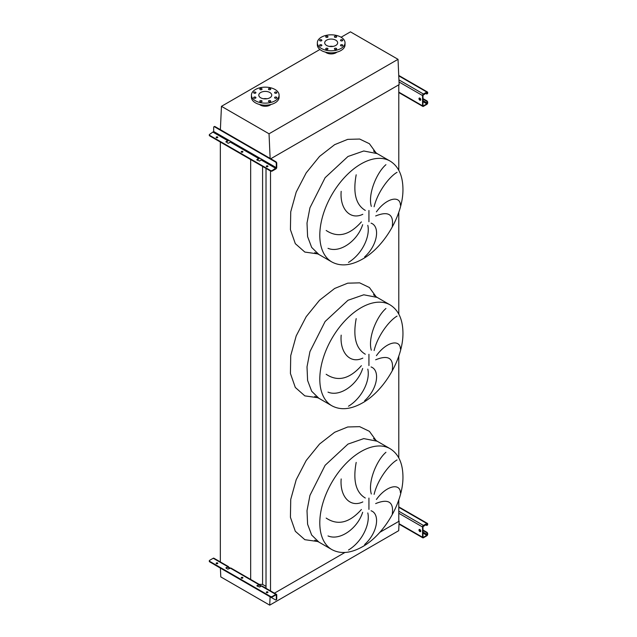 <?xml version="1.0" encoding="UTF-8"?>
<svg xmlns="http://www.w3.org/2000/svg" width="637" height="637" viewBox="0 0 637 637"><rect width="100%" height="100%" fill="white"/><g stroke="black" fill="none" stroke-linecap="round" stroke-linejoin="round"><path stroke-width="0.96" d="M392.288 226.461C393.881 214.327 388.339 210.831 375.655 215.975M376.419 211.858C386.452 197.749 400.291 195.153 400.426 205.21M397.042 172.324C389.661 176.481 377.757 191.482 374.11 206.754M371.315 206.388C367.676 194.118 376.786 172.492 385.934 164.68M371.068 223.149C380.337 226.366 377.717 245.197 364.635 256.902M392.288 370.264C393.881 358.137 388.339 354.642 375.655 359.786M376.419 355.661C386.452 341.551 400.291 338.964 400.426 349.02M397.042 316.127C389.661 320.292 377.757 335.293 374.11 350.557M371.315 350.199C367.676 337.928 376.786 316.302 385.934 308.491M371.068 366.952C380.337 370.177 377.717 389.008 364.635 400.713M392.288 514.075C393.881 501.94 388.339 498.445 375.655 503.588M376.419 499.472C386.452 485.362 400.291 482.766 400.426 492.823M397.042 459.938C389.661 464.094 377.757 479.096 374.11 494.368M371.315 494.001C367.676 481.731 376.786 460.113 385.934 452.294M371.068 510.763C380.337 513.979 377.717 532.811 364.635 544.524M348.487 550.01C362.278 541.689 370.368 523.893 367.804 512.944M326.176 518.088C337.729 525.772 349.474 522.905 361.402 509.504M362.66 512.275C357.779 528.041 340.254 541.084 328.015 535.94M356.187 462.414C352.826 480.585 355.868 492.457 365.304 498.023M362.811 501.916C349.952 508.111 339.68 496.151 341.177 478.944M348.487 406.207C362.278 397.878 370.368 380.09 367.804 369.134M326.176 374.277C337.729 381.961 349.474 379.103 361.402 365.694M362.66 368.465C357.779 384.238 340.254 397.273 328.015 392.129M356.187 318.611C352.826 336.774 355.868 348.646 365.304 354.22M362.811 358.113C349.952 364.308 339.68 352.341 341.177 335.134M348.487 262.396C362.278 254.075 370.368 236.279 367.804 225.331M326.176 230.475C337.729 238.15 349.474 235.292 361.402 221.891M362.66 224.662C357.779 240.428 340.254 253.47 328.015 248.326M356.187 174.801C352.826 192.971 355.868 204.835 365.304 210.409M362.811 214.303C349.952 220.498 339.68 208.538 341.177 191.331M220.394 568.1L220.784 576.899L269.714 605.15L398.706 530.677L399.144 521.177L379.795 532.349L398.794 521.385L398.794 499.902M398.794 457.907L398.794 356.099M398.794 314.097L398.794 212.288M398.794 170.294L398.794 84.825L270.733 158.756L399.144 84.617L398.029 59.321L350.446 31.85L341.106 37.241M270.51 590.905L270.51 170.493A1.258 0.725 0 0 0 272.294 170.493L272.294 171.003L275.853 168.948A1.258 0.725 120 0 0 276.745 167.412L276.745 163.247L276.299 163.502L276.299 167.666L272.294 170.493M274.443 593.174L344.943 552.47L274.443 593.174M266.019 588.317L266.019 168.415M259.227 584.392L262.587 584.392L262.587 166.424M262.587 584.392L266.019 586.374M250.66 579.869L250.66 159.545M220.338 562.367L220.338 142.035M342.443 39.844A1.131 0.653 0 0 0 341.209 39.709A1.131 0.653 0 0 0 340.508 40.306A1.131 0.653 0 0 0 340.843 40.768A1.131 0.653 0 0 0 342.077 40.911A1.131 0.653 0 0 0 342.778 40.306A1.131 0.653 0 0 0 342.443 39.844M336.32 36.309A1.131 0.653 0 0 0 335.086 36.166A1.131 0.653 0 0 0 334.385 36.771A1.131 0.653 0 0 0 334.712 37.233A1.131 0.653 0 0 0 335.946 37.376A1.131 0.653 0 0 0 336.647 36.771A1.131 0.653 0 0 0 336.32 36.309M327.649 36.309A1.131 0.653 0 0 0 326.415 36.166A1.131 0.653 0 0 0 325.714 36.771A1.131 0.653 0 0 0 326.048 37.233A1.131 0.653 0 0 0 327.283 37.376A1.131 0.653 0 0 0 327.983 36.771A1.131 0.653 0 0 0 327.649 36.309M321.526 39.844A1.131 0.653 0 0 0 320.292 39.709A1.131 0.653 0 0 0 319.591 40.306A1.131 0.653 0 0 0 319.925 40.768A1.131 0.653 0 0 0 321.152 40.911A1.131 0.653 0 0 0 321.852 40.306A1.131 0.653 0 0 0 321.526 39.844M321.526 44.853A1.131 0.653 0 0 0 320.292 44.709A1.131 0.653 0 0 0 319.591 45.315A1.131 0.653 0 0 0 319.925 45.776A1.131 0.653 0 0 0 321.152 45.92A1.131 0.653 0 0 0 321.852 45.315A1.131 0.653 0 0 0 321.526 44.853M327.649 48.388A1.131 0.653 0 0 0 326.415 48.245A1.131 0.653 0 0 0 325.714 48.85A1.131 0.653 0 0 0 326.048 49.312A1.131 0.653 0 0 0 327.283 49.455A1.131 0.653 0 0 0 327.983 48.85A1.131 0.653 0 0 0 327.649 48.388M336.32 48.388A1.131 0.653 0 0 0 335.086 48.245A1.131 0.653 0 0 0 334.385 48.85A1.131 0.653 0 0 0 334.712 49.312A1.131 0.653 0 0 0 335.946 49.455A1.131 0.653 0 0 0 336.647 48.85A1.131 0.653 0 0 0 336.32 48.388M342.443 44.853A1.131 0.653 0 0 0 341.209 44.709A1.131 0.653 0 0 0 340.508 45.315A1.131 0.653 0 0 0 340.843 45.776A1.131 0.653 0 0 0 342.077 45.92A1.131 0.653 0 0 0 342.778 45.315A1.131 0.653 0 0 0 342.443 44.853M340.97 48.46A13.839 7.986 180 0 1 325.889 50.196A13.839 7.986 180 0 1 317.345 42.814A13.839 7.986 180 0 1 321.398 37.161A13.839 7.986 180 0 1 336.479 35.433A13.839 7.986 180 0 1 345.023 42.814A13.839 7.986 180 0 1 340.97 48.46M345.023 42.814L345.023 44.869A13.839 7.986 180 0 1 340.97 50.514A13.839 7.986 180 0 1 325.889 52.25A13.839 7.986 180 0 1 317.345 44.869L317.345 42.814M336.869 52.146A6.792 3.926 180 0 1 335.986 52.775A6.792 3.926 180 0 1 325.499 52.146M332.968 46.405A6.481 3.742 0 0 0 329.393 46.405M326.598 40.163A6.481 3.742 180 0 1 333.661 39.359A6.481 3.742 180 0 1 337.658 42.814A6.481 3.742 180 0 1 335.763 45.458A6.481 3.742 180 0 1 328.7 46.27A6.481 3.742 180 0 1 324.703 42.814A6.481 3.742 180 0 1 326.598 40.163M276.53 92.182A1.131 0.653 0 0 0 275.295 92.039A1.131 0.653 0 0 0 274.595 92.644A1.131 0.653 0 0 0 274.929 93.106A1.131 0.653 0 0 0 276.155 93.249A1.131 0.653 0 0 0 276.856 92.644A1.131 0.653 0 0 0 276.53 92.182M270.399 88.647A1.131 0.653 0 0 0 269.164 88.503A1.131 0.653 0 0 0 268.464 89.108A1.131 0.653 0 0 0 268.798 89.57A1.131 0.653 0 0 0 270.032 89.713A1.131 0.653 0 0 0 270.733 89.108A1.131 0.653 0 0 0 270.399 88.647M261.735 88.647A1.131 0.653 0 0 0 260.501 88.503A1.131 0.653 0 0 0 259.8 89.108A1.131 0.653 0 0 0 260.135 89.57A1.131 0.653 0 0 0 261.369 89.713A1.131 0.653 0 0 0 262.062 89.108A1.131 0.653 0 0 0 261.735 88.647M255.604 92.182A1.131 0.653 0 0 0 254.37 92.039A1.131 0.653 0 0 0 253.669 92.644A1.131 0.653 0 0 0 254.004 93.106A1.131 0.653 0 0 0 255.238 93.249A1.131 0.653 0 0 0 255.939 92.644A1.131 0.653 0 0 0 255.604 92.182M255.604 97.182A1.131 0.653 0 0 0 254.37 97.047A1.131 0.653 0 0 0 253.669 97.644A1.131 0.653 0 0 0 254.004 98.106A1.131 0.653 0 0 0 255.238 98.249A1.131 0.653 0 0 0 255.939 97.644A1.131 0.653 0 0 0 255.604 97.182M261.735 100.726A1.131 0.653 0 0 0 260.501 100.582A1.131 0.653 0 0 0 259.8 101.187A1.131 0.653 0 0 0 260.135 101.649A1.131 0.653 0 0 0 261.369 101.793A1.131 0.653 0 0 0 262.062 101.187A1.131 0.653 0 0 0 261.735 100.726M270.399 100.726A1.131 0.653 0 0 0 269.164 100.582A1.131 0.653 0 0 0 268.464 101.187A1.131 0.653 0 0 0 268.798 101.649A1.131 0.653 0 0 0 270.032 101.793A1.131 0.653 0 0 0 270.733 101.187A1.131 0.653 0 0 0 270.399 100.726M276.53 97.182A1.131 0.653 0 0 0 275.295 97.047A1.131 0.653 0 0 0 274.595 97.644A1.131 0.653 0 0 0 274.929 98.106A1.131 0.653 0 0 0 276.155 98.249A1.131 0.653 0 0 0 276.856 97.644A1.131 0.653 0 0 0 276.53 97.182M275.049 100.797A13.839 7.986 180 0 1 259.968 102.525A13.839 7.986 180 0 1 251.424 95.144A13.839 7.986 180 0 1 255.477 89.499A13.839 7.986 180 0 1 270.558 87.763A13.839 7.986 180 0 1 279.102 95.144A13.839 7.986 180 0 1 275.049 100.797M279.102 95.144L279.102 97.198A13.839 7.986 180 0 1 275.049 102.852A13.839 7.986 180 0 1 259.968 104.579A13.839 7.986 180 0 1 251.424 97.198L251.424 95.144M267.054 98.743A6.481 3.742 0 0 0 263.479 98.743M260.684 92.5A6.481 3.742 180 0 1 267.747 91.688A6.481 3.742 180 0 1 271.744 95.144A6.481 3.742 180 0 1 269.849 97.787A6.481 3.742 180 0 1 262.786 98.6A6.481 3.742 180 0 1 258.789 95.144A6.481 3.742 180 0 1 260.684 92.5M270.948 104.484A6.792 3.926 180 0 1 270.072 105.113A6.792 3.926 180 0 1 259.585 104.484M270.128 158.406L269.037 133.786L221.461 106.323L319.893 49.487M269.037 133.786L398.029 59.321M221.461 106.323L220.37 129.677M269.714 605.15L270.104 596.797M419.871 98.122A1.258 0.725 -120 0 0 419.242 98.066A1.258 0.725 -120 0 0 419.05 99.069A1.258 0.725 -120 0 0 419.871 100.176A1.258 0.725 -120 0 0 420.5 100.24A1.258 0.725 -120 0 0 420.699 99.237A1.258 0.725 -120 0 0 419.871 98.122M420.683 100.041A1.258 0.725 60 0 1 420.316 99.921A1.258 0.725 60 0 1 419.504 98.002M422.984 98.584L426.814 100.797A1.258 0.725 60 0 1 427.698 102.334L426.814 103.879L423.43 105.83L422.984 105.575L422.984 95.303L426.814 92.58L427.26 93.352L427.698 92.58A1.258 0.725 120 0 0 427.443 91.999A1.258 0.725 120 0 0 426.814 92.062L423.43 94.013A1.258 0.725 120 0 0 422.546 95.558L422.546 105.83A1.258 0.725 120 0 0 422.801 106.403A1.258 0.725 120 0 0 423.43 106.339L426.814 104.388A1.258 0.725 120 0 0 427.698 102.852L427.698 102.334M422.984 99.101L426.368 101.052L426.814 100.797M427.698 93.09A1.258 0.725 60 0 1 427.443 93.671A1.258 0.725 60 0 1 427.18 93.727M425.476 93.352L426.368 93.862A1.258 0.725 -120 0 0 426.997 93.926A1.258 0.725 -120 0 0 427.26 93.352M427.26 102.597A1.258 0.725 -120 0 0 426.368 101.052M242.808 152.052A0.884 0.51 0 0 0 241.288 152.052M241.423 152.155A0.884 0.51 180 0 1 242.673 151.439A0.884 0.51 180 0 1 241.423 152.155M217.719 137.568A0.884 0.51 0 0 0 216.198 137.568M216.341 137.672A0.884 0.51 180 0 1 217.583 136.955A0.884 0.51 180 0 1 216.341 137.672M267.89 166.536A0.884 0.51 0 0 0 266.37 166.536M266.513 166.639A0.884 0.51 180 0 1 267.755 165.923A0.884 0.51 180 0 1 266.513 166.639M228.54 140.092A1.258 0.725 -60 0 1 227.727 141.167L225.848 141.884L228.173 139.877L230.841 141.422L228.707 143.166L227.815 143.166L226.031 141.629M259.49 157.968A1.258 0.725 -60 0 1 258.686 159.035L256.807 159.76L259.124 157.753L261.799 159.298L259.657 161.042L256.99 160.014L256.99 159.497M214.191 126.715A1.258 0.725 60 0 1 214.374 126.516A1.258 0.725 60 0 1 215.003 126.58L214.558 126.835A1.258 0.725 -120 0 0 213.928 126.771A1.258 0.725 -120 0 0 213.674 127.352L213.674 131.509L209.669 134.335A1.258 0.725 0 0 0 209.302 134.845A1.258 0.725 0 0 0 209.669 135.363L209.669 135.872L270.51 171.003A1.258 0.725 180 0 0 272.294 171.003M209.669 135.872A1.258 0.725 180 0 1 209.302 135.363A1.258 0.725 180 0 1 209.382 135.108M209.669 135.363L270.51 170.493M215.003 126.58L275.853 161.71A1.258 0.725 60 0 1 276.745 163.247M214.558 126.835L275.407 161.965L275.853 161.71M276.299 163.502A1.258 0.725 -120 0 0 275.407 161.965M419.871 529.546A1.258 0.725 -120 0 0 419.242 529.482A1.258 0.725 -120 0 0 419.05 530.494A1.258 0.725 -120 0 0 419.871 531.6A1.258 0.725 -120 0 0 420.5 531.664A1.258 0.725 -120 0 0 420.699 530.653A1.258 0.725 -120 0 0 419.871 529.546M420.683 531.465A1.258 0.725 60 0 1 420.316 531.346A1.258 0.725 60 0 1 419.504 529.427M422.984 530.008L426.814 532.221A1.258 0.725 60 0 1 427.698 533.758L426.814 535.303L423.43 537.254L422.984 536.999L422.984 526.719L426.814 524.004L427.26 524.769L427.698 524.004A1.258 0.725 120 0 0 427.443 523.423A1.258 0.725 120 0 0 426.814 523.487L423.43 525.437A1.258 0.725 120 0 0 422.546 526.982L422.546 537.254A1.258 0.725 120 0 0 422.801 537.827A1.258 0.725 120 0 0 423.43 537.763L426.814 535.813A1.258 0.725 120 0 0 427.698 534.276L427.698 533.758M422.984 530.525L426.368 532.476L426.814 532.221M427.698 524.514A1.258 0.725 60 0 1 427.443 525.087A1.258 0.725 60 0 1 427.18 525.151M425.476 524.769L426.368 525.286A1.258 0.725 -120 0 0 426.997 525.35A1.258 0.725 -120 0 0 427.26 524.769M427.26 534.013A1.258 0.725 -120 0 0 426.368 532.476M267.755 591.9A0.884 0.51 0 0 0 266.513 592.617A0.884 0.51 0 0 0 267.755 591.9M266.37 592.514A0.884 0.51 180 0 1 267.89 592.514M217.583 562.933A0.884 0.51 0 0 0 216.341 563.649A0.884 0.51 0 0 0 217.583 562.933M216.198 563.546A0.884 0.51 180 0 1 217.719 563.546M242.673 577.417A0.884 0.51 0 0 0 241.423 578.133A0.884 0.51 0 0 0 242.673 577.417M241.288 578.03A0.884 0.51 180 0 1 242.808 578.03M256.99 585.475L256.99 585.992L259.657 587.019L261.353 586.04L259.57 585.013A1.258 0.725 120 0 0 259.315 584.44A1.258 0.725 120 0 0 258.686 584.503L256.99 585.992L258.996 584.981L260.907 586.303M275.853 594.926L276.299 595.189L276.299 599.345L276.745 599.091L276.745 594.926A1.258 0.725 120 0 0 276.482 594.353A1.258 0.725 120 0 0 275.853 594.417L272.294 596.471L272.294 596.98L275.853 594.926L276.299 595.189M258.686 584.503L228.611 567.145A1.258 0.725 120 0 0 228.357 566.564A1.258 0.725 120 0 0 227.727 566.627L226.031 568.116L227.815 569.144L230.395 568.172A1.258 0.725 -60 0 1 231.024 568.108L259.315 584.44M275.853 594.417L261.353 586.04A1.258 0.725 -60 0 1 261.982 585.984L276.482 594.353M214.279 564.517A1.258 0.725 -120 0 0 214.558 564.732L275.407 599.855A1.258 0.725 -120 0 0 276.036 599.919A1.258 0.725 -120 0 0 276.299 599.345M229.949 568.427L227.727 567.145L228.611 567.145M228.357 566.564L213.857 558.195A1.258 0.725 120 0 0 213.228 558.259L209.669 560.313A1.258 0.725 0 0 0 209.302 560.823A1.258 0.725 0 0 0 209.669 561.34L209.669 561.85L270.51 596.98L270.51 596.471A1.258 0.725 0 0 0 272.294 596.471M209.669 561.85A1.258 0.725 180 0 1 209.302 561.34A1.258 0.725 180 0 1 209.382 561.086M226.031 567.607L226.031 568.116L227.727 567.145M272.294 596.98A1.258 0.725 180 0 1 270.51 596.98M209.669 561.34L270.51 596.471M276.745 599.091A1.258 0.725 60 0 1 276.482 599.664A1.258 0.725 60 0 1 276.219 599.72M259.57 585.013L258.686 585.013M390.107 161.081L377.12 153.589L363.759 150.993L347.993 156.471L325.117 177.699L309.94 207.797L307.01 223.03L307.599 236.63L311.668 247.419L318.874 254.474L331.861 261.974C340.588 266.64 350.804 265.685 362.509 259.092C384.7 246.75 403.563 213.865 402.942 188.584C402.688 175.39 398.412 166.225 390.107 161.081A58.246 33.626 120 0 0 360.98 163.972A58.246 33.626 120 0 0 322.935 215.298A58.246 33.626 120 0 0 331.861 261.974M317.855 253.916L304.828 252.061L295.313 243.66L290.424 229.686L290.735 211.803L296.205 192.095L306.198 172.874L319.543 156.415L334.656 144.655L347.722 139.36L359.658 139.041L369.404 143.715L376.125 152.984M368.934 221.772L368.934 210.465M390.107 304.892L377.12 297.391L363.759 294.796L347.993 300.274L325.117 321.502L309.94 351.608L307.01 366.84L307.599 380.44L311.668 391.229L318.874 398.284L331.861 405.777C340.588 410.451 350.804 409.495 362.509 402.903C384.7 390.561 403.563 357.668 402.942 332.395C402.688 319.201 398.412 310.036 390.107 304.892A58.246 33.626 120 0 0 360.98 307.775A58.246 33.626 120 0 0 322.935 359.101A58.246 33.626 120 0 0 331.861 405.777M317.855 397.719L304.828 395.872L295.313 387.463L290.424 373.497L290.735 355.605L296.205 335.898L306.198 316.685L319.543 300.226L334.656 288.465L347.722 283.17L359.658 282.852L369.404 287.526L376.125 296.786M368.934 365.574L368.934 354.268M390.107 448.695L377.12 441.202L363.759 438.606L347.993 444.085L325.117 465.313L309.94 495.411L307.01 510.651L307.599 524.243L311.668 535.032L318.874 542.087L331.861 549.588C340.588 554.262 350.804 553.298 362.509 546.713C384.7 534.371 403.563 501.478 402.942 476.197C402.688 463.011 398.412 453.839 390.107 448.695A58.246 33.626 120 0 0 360.98 451.585A58.246 33.626 120 0 0 322.935 502.912A58.246 33.626 120 0 0 331.861 549.588M317.855 541.53L304.828 539.682L295.313 531.274L290.424 517.3L290.735 499.416L296.205 479.709L306.198 460.495L319.543 444.037L334.656 432.268L347.722 426.981L359.658 426.655L369.404 431.329L376.125 440.597M368.934 509.385L368.934 498.078M398.794 92.118L422.546 105.83M399.033 81.982L422.546 95.558M398.937 79.872L423.43 94.013M398.762 75.867L426.814 92.062M426.814 92.58L427.26 92.835M422.984 105.575L423.43 105.83M422.984 101.673L426.814 103.879M419.449 98.6L420.723 99.332M422.984 100.638L427.26 103.106M261.353 160.062L275.853 168.439M230.395 142.194L258.686 158.525M213.228 132.281L227.727 140.65M213.674 131.509L228.173 139.877M230.841 141.422L259.124 157.753M261.799 159.298L276.299 167.666M399.033 523.678L422.546 537.254M398.794 513.271L422.546 526.982M398.794 511.216L423.43 525.437M398.794 507.307L426.814 523.487M426.814 524.004L427.26 524.259M422.984 536.999L423.43 537.254M422.984 533.089L426.814 535.303M419.449 530.024L420.723 530.756M422.984 532.062L427.26 534.531M213.228 558.259L227.727 566.627M377.12 153.589L373.457 150.977M377.12 297.391L373.457 294.78M377.12 441.202L373.457 438.59M314.782 540.224L318.874 542.087M314.782 396.413L318.874 398.284M314.782 252.602L318.874 254.474M398.794 92.54L422.801 106.403M398.738 75.429L427.443 91.999M427.443 93.671L426.997 93.926M214.374 126.516L213.928 126.771M209.302 134.845L209.302 135.363M399.009 524.092L422.801 537.827M398.794 506.885L427.443 523.423M427.443 525.087L426.997 525.35M209.302 561.34L209.302 560.823M276.036 599.919L276.482 599.664"/></g></svg>
